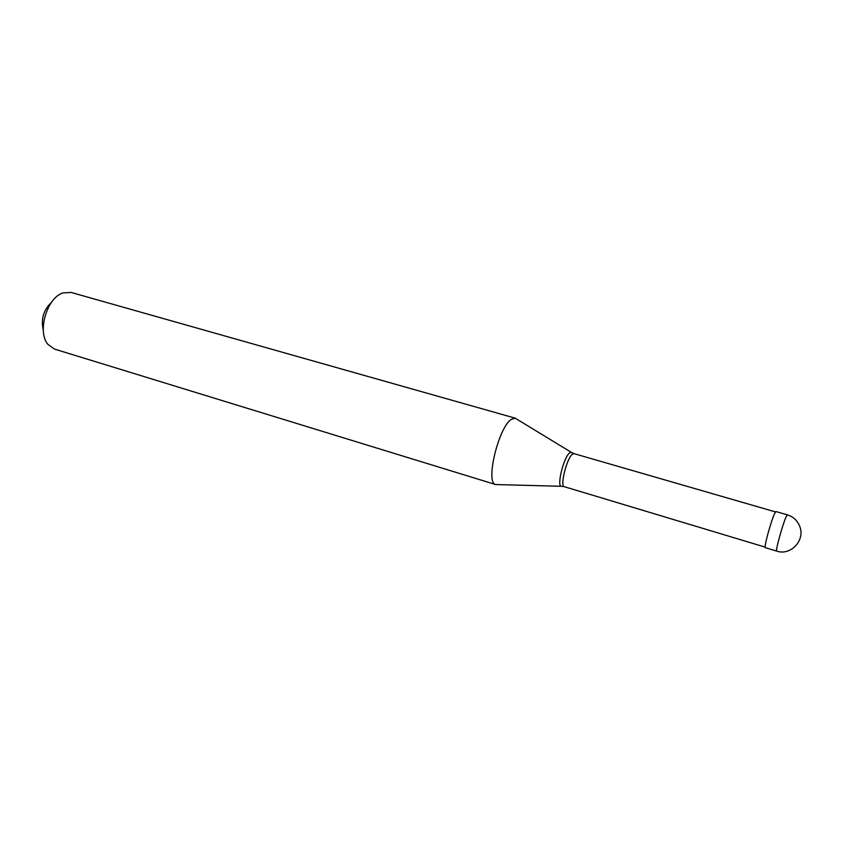 <?xml version="1.0" encoding="UTF-8"?>
<svg xmlns="http://www.w3.org/2000/svg" width="844" height="844" viewBox="0 0 844 844"><rect width="100%" height="100%" fill="white"/><g stroke="black" fill="none" stroke-linecap="round" stroke-linejoin="round"><path stroke-width="1.27" d="M776.744 551.111L765.371 547.682C763.451 548.241 771.806 518.174 775.13 512.624L776.026 511.58L787.441 514.872L786.587 515.937C783.422 521.56 774.992 551.712 776.744 551.111C790.617 555.996 805.44 540.339 799.795 526.508C797.496 520.632 793.381 516.75 787.441 514.872M765.17 547.134L564.235 486.671C559.846 486.176 566.662 458.651 572.274 454.336L574.025 453.639L775.552 511.928M573.983 453.629L571.177 452.278L569.5 453.006C563.739 457.385 556.734 485.416 561.144 486.292L495.607 484.54C485.121 482.968 498.572 427.022 511.411 419.32L515.188 418.17L516.866 419.194M495.607 484.54L54.427 349.068L47.897 344.341C36.904 331.724 47 297.51 63.078 292.879L71.139 292.457L515.346 418.202M495.755 484.593L497.57 484.593M51.473 302.374C43.477 310.043 40.755 319.285 43.297 330.067M515.188 418.17L571.852 452.658M564.235 486.671L561.914 486.334"/></g></svg>
